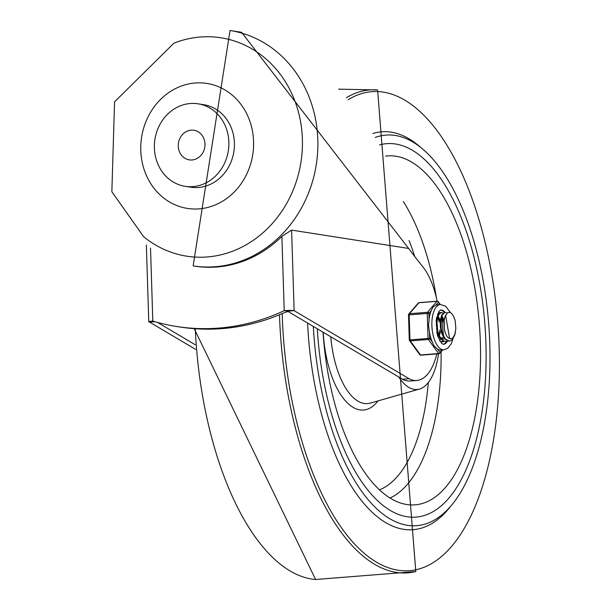 <?xml version="1.0" encoding="UTF-8"?>
<svg xmlns="http://www.w3.org/2000/svg" width="610" height="610" viewBox="0 0 610 610"><rect width="100%" height="100%" fill="white"/><g stroke="black" fill="none" stroke-linecap="round" stroke-linejoin="round"><path stroke-width="0.91" d="M207.286 256.955A110.532 98.309 -81.1 0 0 300.997 124.257A110.532 98.309 -81.1 0 0 173.911 43.188L114.573 101.84L111.851 191.753L143.594 236.642A110.532 98.309 -81.1 0 0 207.286 256.955M198.09 103.814L203.641 104.684A41.754 37.141 98.9 0 1 234.339 147.338A41.754 37.141 98.9 0 1 198.479 187.483A41.754 37.141 98.9 0 1 190.709 187.186L185.165 186.317A41.754 37.141 -81.1 0 0 192.935 186.614A41.754 37.141 -81.1 0 0 228.796 146.469A41.754 37.141 -81.1 0 0 198.09 103.814A41.754 37.141 -81.1 0 0 154.932 139.316A41.754 37.141 -81.1 0 0 185.165 186.317M199.15 208.864A63.249 56.257 98.9 0 1 147.345 118.34A63.249 56.257 98.9 0 1 245.029 110.593A63.249 56.257 98.9 0 1 199.15 208.864M191.159 130.159A14.983 13.329 -81.1 0 0 178.288 144.562A14.983 13.329 -81.1 0 0 189.306 159.866A14.983 13.329 -81.1 0 0 204.792 147.132A14.983 13.329 -81.1 0 0 193.95 130.266A14.983 13.329 -81.1 0 0 191.159 130.159M154.925 321.699L149.572 322.118A7.366 0.702 -1.8 0 1 148.771 321.828A7.366 0.702 -1.8 0 1 152.813 321.081L150.517 248.178M152.813 321.081A227.21 202.085 98.9 0 0 176.625 326.487A227.21 202.085 98.9 0 0 284.222 310.658A7.366 0.702 -1.8 0 1 294.127 310.658L291.595 230.107L281.889 236.383L284.222 310.658L287.554 311.176L402.547 379.252L409.112 378.734A61.404 27.458 85.5 0 0 416.805 380.48A61.404 27.458 85.5 0 0 436.844 353.899M176.625 326.487L179.95 327.006A227.21 202.085 -81.1 0 0 284.306 312.656L288.08 311.489M193.149 265.891A119.133 105.957 -81.1 0 0 215.322 266.73A119.133 105.957 -81.1 0 0 317.627 152.203A119.133 105.957 -81.1 0 0 230.039 30.5L193.149 265.891L194.819 266.151A119.133 105.957 -81.1 0 0 216.985 266.989A119.133 105.957 -81.1 0 0 281.889 236.383M291.595 230.107L408.631 248.445L241.552 32.307L230.039 30.5M416.805 380.48L410.233 381.006A61.404 27.458 -94.5 0 1 402.547 379.252M437.103 301.203A61.404 27.458 85.5 0 0 422.882 266.875A881.046 393.923 -94.5 0 1 408.631 248.445M409.112 378.734L294.127 310.658L287.554 311.176M195.185 344.719L157.532 322.423M149.572 322.118L195.558 349.347M485.934 343.628A187.293 83.738 -94.5 0 1 416.165 517.082A187.293 83.738 -94.5 0 1 317.307 328.79A187.293 83.738 85.5 0 0 416.165 517.082A187.293 83.738 85.5 0 0 485.934 343.628A187.293 83.738 85.5 0 0 386.542 143.67A187.293 83.738 -94.5 0 1 485.934 343.628M379.55 144.898A187.293 83.738 -94.5 0 1 386.542 143.67A187.293 83.738 85.5 0 0 379.55 144.898M375.211 137.448A195.886 87.581 -94.5 0 1 385.863 135.1A195.886 87.581 -94.5 0 1 488.663 323.452A195.886 87.581 -94.5 0 1 416.843 525.652A195.886 87.581 -94.5 0 1 313.319 326.426M398.864 377.079A60.176 26.909 85.5 0 0 419.459 389.066A60.176 26.909 85.5 0 0 438.514 353.769M323.025 332.175A175.009 78.248 85.5 0 0 408.807 504.767A175.009 78.248 85.5 0 0 480.383 342.759A175.009 78.248 85.5 0 0 385.543 156.129M436.661 328.416L436.661 329.308M439.23 319.671L439.49 320.547M439.147 335.363L439.917 329.896M439.307 322.126L437.705 317.208M438.651 313.052L439.33 313.365M443.058 319.35L443.317 320.242M443.134 321.821L441.533 316.903M447.298 340.914L445.689 341.44L443.813 341.089L440.45 337.856L437.965 331.977L436.89 324.901L437.408 318.344L439.322 313.898L441.472 312.617L443.157 313.067M443.462 341.219L441.243 341.737M455.434 332.175L454.77 335.027L452.307 339.663L449.524 341.135L445.452 339.099L442.57 334.059L440.938 327.227L440.87 320.281L442.319 314.897L444.85 312.389L447.328 312.991M441.472 312.617L438.819 313.883L436.882 318.267L436.333 324.802L437.378 331.886L439.841 337.795L443.188 341.104L445.689 341.44M445.582 315.149L449.623 338.512L451.026 338.802L452.719 338.047L454.9 334.295L455.838 328.531L455.266 321.249A14.533 6.496 -94.5 0 0 450.531 312.671L448.914 312.366L447.511 312.861L444.881 316.788L443.882 322.499L444.393 329.026A12.078 5.398 85.5 0 0 449.623 338.512M444.179 319.61L444.393 329.026M441.381 315.789L443.79 337.681M440.412 319.579L441.388 332.313L441.968 333.967L444.827 339.068L449.013 341.173M437.553 316.094L436.44 317.917M436.608 332.114L439.962 337.986M436.691 319.198L437.965 333.784M440.138 337.338L443.683 339.137M443.264 319.899L441.602 316.689M439.848 339.442L440.847 339.19M441.716 338.657L443.134 337.002M443.615 318.809L441.853 316.071M439.33 335.782L440.397 331.68M439.505 320.433L437.766 316.994M441.35 329.789L440.733 322.011M439.779 319.114L438.018 316.377M437.515 330.086L436.897 322.316M444.804 312.35L441.808 314.851L440.336 320.189L440.367 327.12L441.8 333.495M442.059 349.942L439.924 352.427L437.408 348.973L434.251 346.183L432.2 341.813L429.684 338.359L429.493 332.206L428.502 325.801L429.089 319.465L428.899 313.311A1.228 1.006 -139.3 0 0 427.488 312.297L409.424 313.731A1.228 1.006 -139.3 0 0 408.616 314.821M408.639 314.92L428.899 313.311L431.217 310.62L433.016 307.028L436.028 305.031L438.346 302.331A1.228 0.884 -36.1 0 0 438.247 301.698L440.283 304.497M429.684 338.359L409.295 339.923A1.228 1.228 0 0 0 409.524 340.601A1.228 0.884 -36.1 0 0 410.271 340.898L428.342 339.465A1.228 0.884 -36.1 0 0 429.684 338.359M442.707 349.888L439.757 353.312A1.228 1.228 0 0 1 438.925 353.739A1.228 0.549 -94.5 0 0 439.139 353.617A1.228 1.006 -139.3 0 0 439.924 352.427A1.228 0.884 143.9 0 1 438.582 353.525L420.511 354.959A1.228 0.884 143.9 0 1 419.764 354.669A1.228 1.228 0 0 0 420.854 355.173L438.925 353.739A1.228 0.549 -94.5 0 1 438.582 353.525L428.342 339.465A1.228 0.549 -94.5 0 1 428.037 338.359L427.244 313.311A1.228 0.549 -94.5 0 1 427.488 312.297L436.943 301.317A1.228 1.006 40.7 0 1 438.346 302.331L439.94 304.527M419.314 302.72A1.228 0.549 85.5 0 0 419.085 302.629A1.228 1.228 0 0 0 418.254 303.056L418.254 303.056A1.228 1.006 40.7 0 1 418.872 302.751L436.943 301.317A1.228 0.549 -94.5 0 1 437.156 301.195A1.228 1.228 0 0 1 438.247 301.698M409.424 339.968A1.228 0.884 -36.1 0 0 409.524 340.601L419.764 354.669M450.447 312.633L445.636 306.19L440.351 304.489L437.339 304.733A22.723 10.156 85.5 0 0 436.028 305.031M431.217 310.62A22.723 10.156 85.5 0 0 429.089 319.465M429.493 332.206A22.723 10.156 85.5 0 0 432.2 341.813M437.408 348.973A22.723 10.156 85.5 0 0 440.931 350.033L443.943 349.789L447.641 348.379L451.217 343.865L452.971 338.847M440.481 310.063A17.194 7.686 -94.5 0 1 440.786 310.101A17.194 7.686 -94.5 0 1 444.301 312.434M446.65 341.226A17.194 7.686 -94.5 0 1 443.195 344.269L443.508 344.284A17.194 7.686 -94.5 0 0 447.557 341.005M441.266 312.633A14.739 6.588 85.5 0 0 440.862 312.541A14.739 6.588 85.5 0 0 440.161 312.518A14.739 6.588 85.5 0 0 437.484 314.127M439.589 340.731A14.739 6.588 85.5 0 0 442.486 341.897A14.739 6.588 85.5 0 0 443.973 341.379M338.626 89.159L377.598 89.937L415.799 571.555L315.599 579.5A242.2 108.29 -94.5 0 1 195.269 328.744M346.404 97.73A242.2 108.29 -94.5 0 1 377.552 89.937M415.776 571.555A242.2 108.29 -94.5 0 1 279.487 314.729M348.15 99.766A240.226 107.406 -94.5 0 1 499.171 348.219A240.226 107.406 -94.5 0 1 398.2 570.243A240.226 107.406 -94.5 0 1 282.209 314.226A240.226 107.406 -94.5 0 1 282.186 313.586M450.211 506.879A199.508 89.205 -94.5 0 1 307.615 323.056M372.809 133.521A199.508 89.205 -94.5 0 1 421.777 148.382M330.772 336.766A70.325 31.445 85.5 0 0 370.415 403.088L419.459 389.066M323.224 332.298A76.364 34.145 85.5 0 0 378.04 400.907M436.554 298.633A168.368 75.282 85.5 0 0 403.347 201.513M390.057 497.996A168.368 75.282 85.5 0 0 441.083 351.772M414.678 256.444A158.669 70.943 85.5 0 0 409.081 240.546M379.519 489.822A158.669 70.943 85.5 0 0 428.304 382.539M420.854 355.173A1.228 0.549 85.5 0 1 420.511 354.959L410.271 340.898A1.228 0.549 85.5 0 1 409.966 339.793L409.18 314.745A1.228 0.549 85.5 0 1 409.424 313.731L418.872 302.751A1.228 0.549 85.5 0 1 419.085 302.629L437.156 301.195M440.351 304.489A22.723 10.156 85.5 0 0 431.941 326.739A22.723 10.156 85.5 0 0 442.852 349.751A22.723 10.156 85.5 0 0 443.943 349.789M443.195 344.269L441.571 343.331L437.439 335.523L436.112 320.113L439.002 311.275L440.786 310.002A17.194 7.686 -94.5 0 1 441.609 310.033A17.194 7.686 -94.5 0 1 445.094 312.328M148.771 321.828L146.362 244.999M315.599 579.5L194.216 328.66M444.133 319.838L444.225 319.358M440.298 320.159L440.519 318.916M455.388 332.419L455.472 331.947M448.968 341.181L449.456 341.142M444.759 312.358L445.247 312.312M418.254 303.056L408.799 314.036A1.228 1.228 0 0 0 408.502 314.874L409.295 339.923"/></g></svg>
